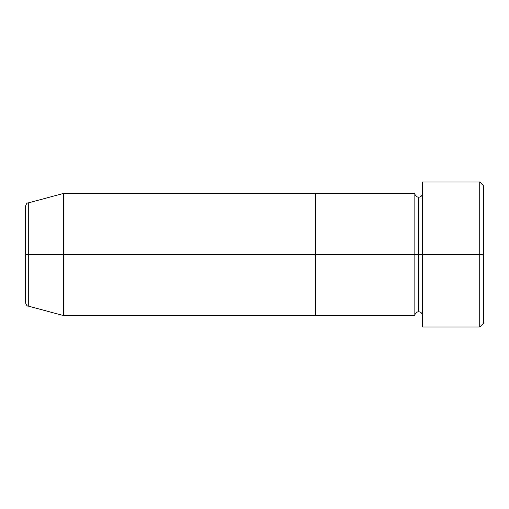 <?xml version="1.0" encoding="UTF-8"?>
<svg xmlns="http://www.w3.org/2000/svg" width="509" height="509" viewBox="0 0 509 509"><rect width="100%" height="100%" fill="white"/><g stroke="black" fill="none" stroke-linecap="round" stroke-linejoin="round"><path stroke-width="0.76" d="M422.47 315.58C422.235 313.27 420.962 311.998 418.652 311.762C416.343 311.998 415.07 313.27 414.835 315.58L414.835 254.5L418.652 254.5L418.652 197.237L418.652 254.5L422.47 254.5L422.47 327.032L422.47 181.968L422.47 254.5L483.55 254.5L483.55 185.785L483.55 323.215L483.55 254.5L479.732 254.5L479.732 327.032L479.732 254.5L418.652 254.5L418.652 197.237L418.652 254.5L414.835 254.5L414.835 193.42L414.835 254.5L315.58 254.5L315.58 315.58L315.58 193.42L315.58 254.5L414.835 254.5L414.835 193.42L63.625 193.42L63.625 254.5L25.45 254.5L25.45 302.422L25.45 254.5L28.281 254.5L28.281 306.106L28.281 254.5L63.625 254.5L63.625 315.58L63.625 254.5L315.58 254.5L63.625 254.5L63.625 193.42L28.281 202.894L28.281 254.5L28.281 202.894C27.117 202.728 26.175 203.956 25.45 206.578L25.45 254.5L25.45 206.578M479.732 254.5L479.732 181.968L479.732 254.5M414.835 254.5L414.835 315.58L414.835 254.5M418.652 254.5L418.652 311.762L418.652 254.5M414.835 315.58L315.58 315.58L315.58 193.42L315.58 315.58L63.625 315.58L28.281 306.106C27.117 306.272 26.175 305.044 25.45 302.422M422.47 327.032L479.732 327.032L483.55 323.215M414.835 193.42C415.07 195.73 416.343 197.002 418.652 197.237C420.962 197.002 422.235 195.73 422.47 193.42M483.55 185.785L479.732 181.968L422.47 181.968"/></g></svg>
